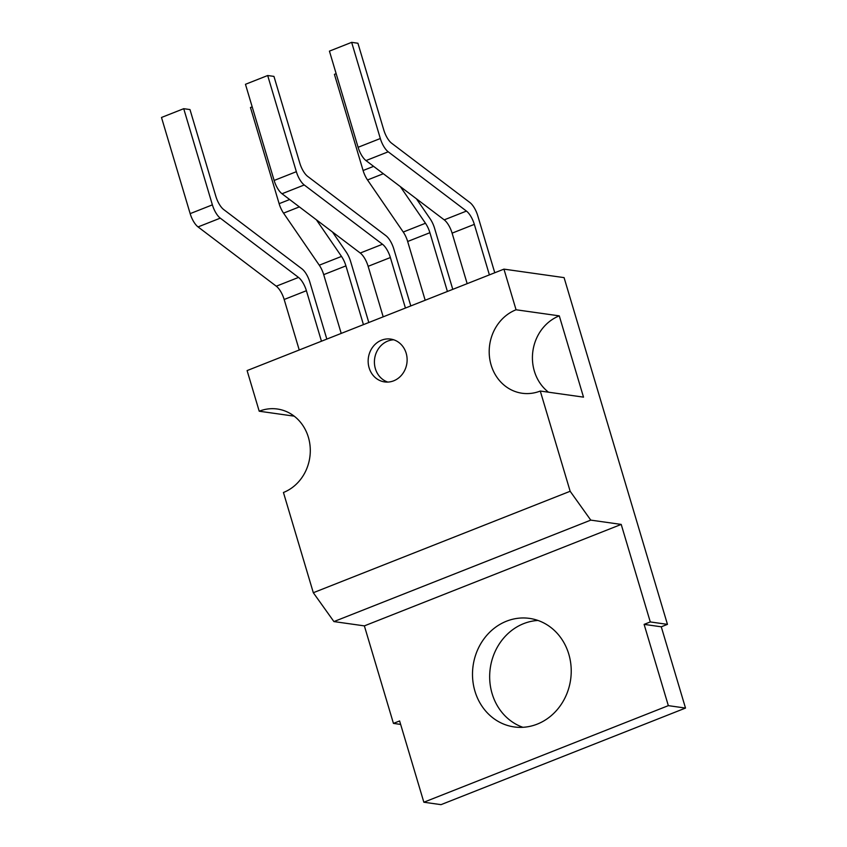 <?xml version="1.0" encoding="UTF-8"?>
<svg xmlns="http://www.w3.org/2000/svg" width="847" height="847" viewBox="0 0 847 847"><rect width="100%" height="100%" fill="white"/><g stroke="black" fill="none" stroke-linecap="round" stroke-linejoin="round"><path stroke-width="1.27" d="M423.849 802.225L668.336 705.646L644.112 624.377L650.284 621.942L667.457 624.366L661.274 626.801L685.509 708.071L441.012 804.65L423.849 802.225L399.615 720.956L393.442 723.402L400.652 724.418M644.112 624.377L661.274 626.801M393.442 723.402L364.369 625.88L621.211 524.42L650.284 621.942M474.945 691.205A54.811 49.253 -82 0 0 514.203 726.938A54.811 49.253 -82 0 0 570.634 679.548A54.811 49.253 -82 0 0 529.523 618.395A54.811 49.253 -82 0 0 474.945 691.205M294.205 416.163L259.214 411.219L247.102 370.584L503.944 269.134L564.081 277.625L667.457 624.366M537.983 620.459A54.811 49.253 -82 0 0 492.107 693.629A54.811 49.253 -82 0 0 522.906 727.308M668.336 705.646L685.509 708.071M364.369 625.88L333.919 621.582L590.772 520.122L621.211 524.42M503.944 269.134L516.056 309.769A43.271 38.888 -82 0 0 491.122 365.036A43.271 38.888 -82 0 0 522.123 393.252A43.271 38.888 -82 0 0 540.28 391.039L570.158 491.271L590.772 520.122M540.28 391.039L583.509 397.137L559.285 315.867L516.056 309.769M259.214 411.219A43.271 38.888 -82 0 1 277.371 409.016A43.271 38.888 -82 0 1 310.171 447.131A43.271 38.888 -82 0 1 283.438 492.488L313.316 592.72L333.919 621.582M313.316 592.72L570.158 491.271M369.112 367.81A21.63 19.439 -82 0 0 384.612 381.923A21.63 19.439 -82 0 0 406.888 363.215A21.63 19.439 -82 0 0 390.658 339.075A21.63 19.439 -82 0 0 369.112 367.81M559.285 315.867A43.271 38.888 -82 0 0 534.351 371.134A43.271 38.888 -82 0 0 548.507 392.193M405.427 308.043L390.372 257.541A14.42 5.633 68.4 0 0 382.484 244.254L304.242 184.974A14.42 5.633 -111.6 0 1 296.355 171.687L267.684 75.521L273.952 76.399L299.806 163.122A14.42 5.633 68.4 0 0 307.694 176.409L385.925 235.688A14.42 5.633 -111.6 0 1 393.813 248.976L410.795 305.926M383.193 316.831L368.138 266.318A14.42 5.633 68.4 0 0 360.25 253.031L282.019 193.751A14.42 5.633 -111.6 0 1 274.132 180.464L245.461 84.298L267.684 75.521M299.235 349.991L284.168 299.489A14.42 5.633 68.4 0 0 276.281 286.201L198.05 226.922A14.42 5.633 -111.6 0 1 190.162 213.635L161.491 117.468L183.725 108.691L189.982 109.57L215.837 196.292A14.42 5.633 68.4 0 0 223.724 209.58L301.966 268.859A14.42 5.633 -111.6 0 1 309.854 282.146L326.826 339.096M321.458 341.214L306.402 290.712A14.42 5.633 68.4 0 0 298.515 277.424L220.273 218.145A14.42 5.633 -111.6 0 1 212.385 204.858L183.725 108.691M332.448 231.962L346.179 251.983A14.42 5.633 -111.6 0 1 350.605 261.437L368.805 322.516M363.437 324.634L345.925 265.873A14.42 5.633 68.4 0 0 341.5 256.419L316.365 219.775M341.214 333.411L323.702 274.65A14.42 5.633 68.4 0 0 319.277 265.196L283.554 213.137A14.42 5.633 -111.6 0 1 279.129 203.682L250.468 107.516L252.184 106.838M489.397 274.883L474.331 224.37A14.42 5.633 68.4 0 0 466.443 211.083L388.212 151.804A14.42 5.633 -111.6 0 1 380.324 138.516L351.653 42.35L357.921 43.239L383.776 129.962A14.42 5.633 68.4 0 0 391.663 143.249L469.894 202.528A14.42 5.633 -111.6 0 1 477.782 215.816L494.764 272.755M467.163 283.66L452.107 233.147A14.42 5.633 68.4 0 0 444.22 219.86L365.989 160.581A14.42 5.633 -111.6 0 1 358.101 147.293L329.43 51.127L351.653 42.35M425.183 300.24L407.661 241.49A14.42 5.633 68.4 0 0 403.246 232.036L367.524 179.966A14.42 5.633 -111.6 0 1 363.098 170.512L334.427 74.345L336.153 73.668M447.407 291.463L429.895 232.703A14.42 5.633 68.4 0 0 425.469 223.248L400.335 186.605M416.417 198.791L430.149 218.822A14.42 5.633 -111.6 0 1 434.575 228.267L452.774 289.346M393.749 339.795A21.63 19.439 -82 0 0 375.38 368.699A21.63 19.439 -82 0 0 387.778 382.071M390.372 257.541L368.138 266.318M306.402 290.712L284.168 299.489M345.925 265.873L323.702 274.65M474.331 224.37L452.107 233.147M429.895 232.703L407.661 241.49M296.355 171.687L274.132 180.464M304.242 184.974L282.019 193.751M382.484 244.254L360.25 253.031M212.385 204.858L190.162 213.635M220.273 218.145L198.05 226.922M298.515 277.424L276.281 286.201M289.642 199.532L279.129 203.682M299.362 206.89L283.554 213.137M341.5 256.419L319.277 265.196M380.324 138.516L358.101 147.293M388.212 151.804L365.989 160.581M466.443 211.083L444.22 219.86M373.612 166.361L363.098 170.512M383.32 173.72L367.524 179.966M425.469 223.248L403.246 232.036"/></g></svg>
